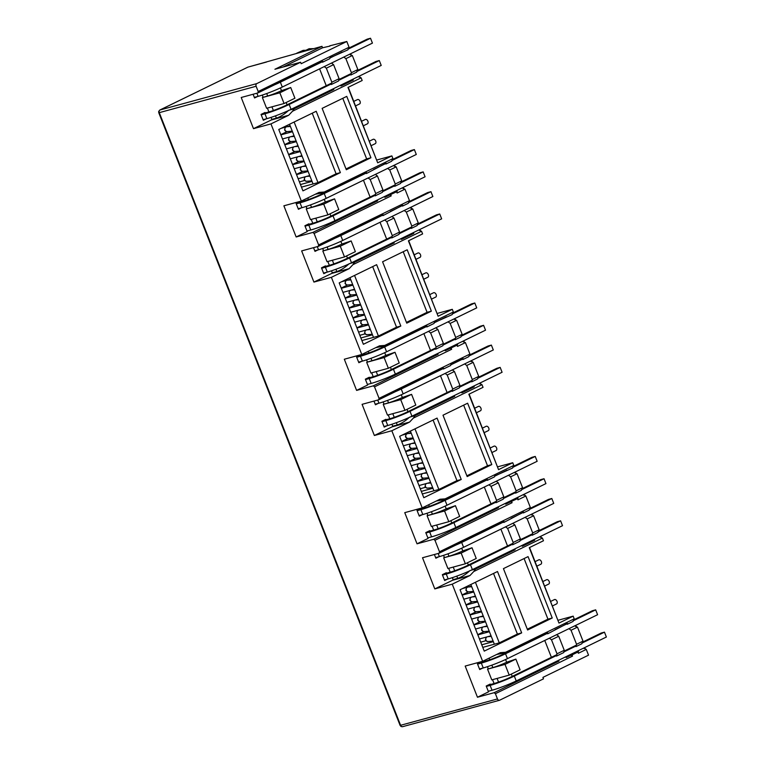 <?xml version="1.0" encoding="UTF-8"?>
<svg xmlns="http://www.w3.org/2000/svg" width="765" height="765" viewBox="0 0 765 765"><rect width="100%" height="100%" fill="white"/><g stroke="black" fill="none" stroke-linecap="round" stroke-linejoin="round"><path stroke-width="1.15" d="M248.367 67.014A2.104 1.597 74.8 0 0 248.147 67.052A2.104 1.597 74.8 0 0 247.927 67.129A2.104 1.348 -116 0 0 247.774 67.186L159.799 110.055A2.104 1.348 64 0 1 159.952 109.997A2.104 1.597 74.8 0 0 159.273 112.656L158.766 112.713L400.114 725.421L497.47 698.952A2.104 1.597 74.8 0 0 499.478 700.281A2.104 1.597 74.8 0 0 499.688 700.195L543.494 678.851L542.921 677.388L588.534 655.165L586.267 649.418L578.378 653.262L577.9 652.048L572.038 654.907L572.516 656.121L495.404 693.692L497.47 698.952M283.031 67.043L322.553 47.784L321.979 46.33L274.912 69.261L300.607 62.252L256.801 83.595A2.104 1.597 74.8 0 0 256.122 86.254L258.197 91.513L349.07 47.239L347.865 49.859L329.964 57.815L329.763 58.685L322.524 62.214L322.725 61.343L257.853 92.957L258.197 91.513M495.404 693.692L494.094 692.698L477.465 697.24L465.187 666.066L482.639 661.304L452.249 584.164L434.797 588.916L422.519 557.742L439.148 553.21L439.493 551.766L530.365 507.491L529.16 510.121L523.375 512.942L523.576 512.072L503.819 522.466L504.03 521.606L439.148 553.21M523.748 495.223L524.532 495.003L525.842 495.997L517.943 499.841L517.465 498.627L510.781 501.706L512.081 502.701L434.969 540.272L439.493 551.766M434.969 540.272L433.659 539.287L417.03 543.819L404.752 512.646L422.213 507.884L391.823 430.743L374.362 435.495L362.084 404.331L378.713 399.789L379.058 398.355L469.93 354.071L468.735 356.7L462.94 359.521L463.141 358.661L450.834 364.656L450.633 365.517L443.384 369.046L443.595 368.185L378.713 399.789M463.313 341.802L465.407 342.577L457.508 346.43L457.03 345.206L450.346 348.295L451.646 349.28L374.534 386.861L379.058 398.355M374.534 386.861L373.234 385.866L356.595 390.399L344.317 359.225L361.778 354.472L331.388 277.322L313.927 282.084L301.649 250.91L318.288 246.378L318.632 244.934L409.495 200.66L408.3 203.28L402.505 206.101L402.715 205.24L382.959 215.625L383.16 214.764L318.288 246.378M402.878 188.381L404.972 189.165L397.083 193.01L396.595 191.786L389.911 194.874L391.211 195.869L314.099 233.44L318.632 244.934M314.099 233.44L312.799 232.445L296.16 236.978L283.882 205.804L301.343 201.052L270.953 123.901L253.492 128.663L241.214 97.49L257.853 92.957M265.216 112.952L265.025 112.474L261.047 114.415L263.351 120.258L266.287 118.824M253.1 94.248L254.563 97.958L257.509 96.524M253.492 128.663L271.231 120.019L271.843 119.378L271.059 117.389M268.917 111.939L267.387 108.066M290.71 87.516L294.927 98.226L284.073 103.524L266.612 108.276L262.385 97.566L279.847 92.804L290.71 87.516L281.491 90.653A10.519 0.975 158.5 0 1 267.664 95.969L262.385 97.566M263.112 97.212L262.28 95.09M271.231 120.019L288.692 115.257L270.953 123.901M322.142 108.362L346.755 96.371L370.929 157.743L346.316 169.734L322.142 108.362M340.377 172.622L302.94 190.868L278.766 129.495L316.203 111.26L340.377 172.622L336.093 173.798L312.225 113.201M301.343 201.052L319.082 192.407L324.284 192.025L392.923 158.575L391.718 161.205L385.933 164.026L386.134 163.155L366.378 173.55L366.588 172.68L326.971 191.986L324.284 192.025M376.896 159.981L391.871 155.897L392.923 158.575M391.871 155.897L377.68 162.811L347.979 87.42L362.17 80.507L361.118 77.82L292.469 111.269L288.692 115.257M300.282 201.979L300.1 201.511L296.112 203.452L298.417 209.294L301.362 207.86M296.16 236.978L307.205 231.604L304.9 225.752L308.888 223.81L309.07 224.288M312.77 223.275L311.25 219.402M334.563 198.852L338.79 209.562L327.927 214.86L310.466 219.622L306.249 208.902L323.71 204.14L334.563 198.852L325.345 201.989A10.519 0.975 158.5 0 1 311.518 207.315L306.249 208.902M306.975 208.549L306.134 206.426M303.982 200.975L303.59 199.952M373.148 202.065L377.671 200.832L312.799 232.445M325.651 266.373L325.46 265.895L321.482 267.836L323.777 273.679L326.722 272.244M313.535 247.669L314.989 251.369L317.934 249.935M313.927 282.084L331.666 273.44L332.278 272.789L331.494 270.81M329.352 265.359L327.822 261.487M351.145 240.937L355.362 251.647L344.499 256.935L327.047 261.697L322.82 250.987L340.282 246.225L351.145 240.937L341.926 244.064A10.519 0.975 158.5 0 1 328.089 249.39L322.82 250.987M323.547 250.633L322.706 248.501M331.666 273.44L349.127 268.678L331.388 277.322M382.577 261.783L407.19 249.792L431.364 311.154L406.751 323.155L382.577 261.783M400.812 326.043L363.375 344.288L339.201 282.916L376.638 264.68L400.812 326.043L396.528 327.21L372.66 266.612M361.778 354.472L379.517 345.828L384.719 345.436L453.358 311.996L452.153 314.616L434.262 322.572L434.051 323.442L426.813 326.971L427.013 326.1L387.406 345.407L384.719 345.436M437.331 313.401L452.297 309.318L453.358 311.996M452.297 309.318L438.106 316.232L408.414 240.832L422.605 233.918L421.544 231.24L352.904 264.69L349.127 268.678M360.717 355.4L360.535 354.931L356.547 356.863L358.852 362.715L361.797 361.281M356.595 390.399L367.64 385.015L365.335 379.172L369.313 377.231L369.505 377.709M373.205 376.696L371.685 372.823M394.998 352.273L399.225 362.983L388.362 368.281L370.901 373.033L366.684 362.323L384.135 357.561L394.998 352.273L385.78 355.409A10.519 0.975 158.5 0 1 371.953 360.726L366.684 362.323M367.401 361.969L366.569 359.846M364.417 354.386L364.016 353.373M433.583 355.486L438.106 354.252L373.234 385.866M386.076 419.784L385.895 419.316L381.907 421.257L384.212 427.1L387.157 425.665M373.97 401.09L375.424 404.79L378.369 403.356M374.362 435.495L392.101 426.851L392.713 426.21L391.929 424.231M389.777 418.78L388.257 414.907M411.58 394.348L415.797 405.068L404.934 410.356L387.473 415.118L383.255 404.398L400.717 399.646L411.58 394.348L402.352 397.484A10.519 0.975 158.5 0 1 388.524 402.811L383.255 404.398M383.982 404.054L383.141 401.921M392.101 426.851L409.562 422.098L391.823 430.743M443.002 415.204L467.625 403.212L491.799 464.575L467.176 476.576L443.002 415.204M461.238 479.464L423.81 497.709L399.636 436.337L437.073 418.101L461.238 479.464L456.963 480.63L433.086 420.033M422.213 507.884L439.952 499.249L445.144 498.856L513.793 465.416L512.588 468.037L494.697 475.993L494.486 476.863L487.248 480.382L487.448 479.521L447.841 498.818L445.144 498.856M497.757 466.813L512.732 462.739L513.793 465.416M512.732 462.739L498.541 469.653L468.84 394.252L483.04 387.339L481.979 384.661L413.339 418.111L409.562 422.098M421.152 508.821L420.96 508.343L416.982 510.284L419.287 516.126L422.232 514.692M417.03 543.819L428.075 538.436L425.77 532.593L429.748 530.652L429.94 531.13M433.64 530.116L432.11 526.244M455.433 505.694L459.65 516.404L448.797 521.701L431.336 526.454L427.109 515.744L444.57 510.982L455.433 505.694L446.215 508.821A10.519 0.975 158.5 0 1 432.388 514.147L427.109 515.744M427.836 515.39L427.004 513.258M424.852 507.807L424.451 506.793M494.018 508.907L498.541 507.673L433.659 539.287M446.511 573.205L446.33 572.736L442.342 574.678L444.647 580.52L447.592 579.086M434.405 554.51L435.859 558.211L438.804 556.777M434.797 588.916L452.536 580.272L453.148 579.631L452.364 577.652M450.212 572.191L448.692 568.328M472.005 547.769L476.232 558.488L465.369 563.776L447.908 568.538L443.69 557.819L461.152 553.066L472.005 547.769L462.787 550.905A10.519 0.975 158.5 0 1 448.959 556.231L443.69 557.819M444.417 557.465L443.576 555.342M452.536 580.272L469.997 575.519L452.249 584.164M503.437 568.625L528.06 556.624L552.234 617.996L527.611 629.987L503.437 568.625M521.673 632.885L484.245 651.12L460.071 589.758L497.499 571.512L521.673 632.885L517.389 634.051L493.521 573.454M482.639 661.304L500.387 652.66L505.579 652.277L574.219 618.837L573.023 621.457L567.228 624.278L567.439 623.418L547.683 633.803L547.883 632.942L508.276 652.239L505.579 652.277M558.192 620.233L573.167 616.15L574.219 618.837M573.167 616.15L558.976 623.073L529.275 547.673L543.466 540.759L542.414 538.082L473.774 571.522L469.997 575.519M481.587 662.241L481.395 661.763L477.417 663.704L479.712 669.547L482.658 668.113M477.465 697.24L488.5 691.856L486.205 686.014L490.183 684.073L490.375 684.541M494.075 683.537L492.545 679.664M515.868 659.105L520.085 669.824L509.222 675.113L491.771 679.875L487.544 669.155L505.005 664.403L515.868 659.105L506.65 662.241A10.519 0.975 158.5 0 1 492.813 667.568L487.544 669.155M488.271 668.811L487.429 666.678M485.287 661.228L484.886 660.214M554.453 662.327L558.976 661.094L494.094 692.698M321.979 46.33L247.927 67.129L159.952 109.997L256.801 83.595M326.234 85.709L319.598 68.869M275.486 115.85L276.385 118.135L271.843 119.378M276.385 118.135C280.516 116.749 284.618 114.138 288.692 110.303M289.61 110.045L294.2 108.802L292.469 111.269M342.777 98.312L366.645 158.91L370.929 157.743M346.01 168.96L366.645 158.91M294.123 122.017L317.991 182.615L336.093 173.798M317.991 182.615L313.048 183.963L289.533 124.255M301.467 187.119L313.048 183.963M352.589 79.378L353.363 79.971L341.056 85.967L340.272 85.374L358.374 76.548L361.118 77.82M294.2 108.802L333.817 89.495L333.033 88.903L340.272 85.374M377.68 162.811L348.257 87.277M312.034 181.391L300.454 184.547M299.402 181.888L304.661 180.464M326.971 191.986L315.362 194.214M377.671 200.832L376.896 200.239L384.135 196.71L384.919 197.303L389.911 194.874M370.088 197.045L363.452 180.205M386.669 239.129L380.033 222.28M335.921 269.27L336.82 271.556L332.278 272.789M336.82 271.556C340.951 270.169 345.053 267.559 349.127 263.715M350.045 263.466L354.635 262.213L352.904 264.69M403.212 251.733L427.08 312.321L431.364 311.154M406.445 322.381L427.08 312.321M354.558 275.438L378.426 336.036L396.528 327.21M378.426 336.036L373.483 337.384L349.968 277.676M361.902 340.54L373.483 337.384M413.014 232.79L413.798 233.392L401.491 239.388L400.707 238.795L418.809 229.969L421.544 231.24M354.635 262.213L394.252 242.916L393.468 242.323L400.707 238.795M438.106 316.232L408.692 240.698M372.469 334.802L360.889 337.967M359.837 335.309L365.096 333.875M387.406 345.407L375.797 347.635M438.106 354.252L437.322 353.659L444.57 350.131L445.345 350.724L450.346 348.295M430.523 350.466L423.887 333.626M447.095 392.55L440.468 375.701M396.356 422.691L397.255 424.977L392.713 426.21M397.255 424.977C401.386 423.59 405.479 420.97 409.552 417.135M410.48 416.887L415.07 415.634L413.339 418.111M463.647 405.144L487.515 465.742L491.799 464.575M466.88 475.801L487.515 465.742M414.984 428.859L438.861 489.457L456.963 480.63M438.861 489.457L433.918 490.795L410.394 431.097M422.328 493.96L433.918 490.795M473.449 386.21L474.233 386.813L461.926 392.808L461.142 392.206L479.244 383.389L481.979 384.661M415.07 415.634L454.687 396.337L453.903 395.734L461.142 392.206M498.541 469.653L469.127 394.118M432.904 488.223L421.314 491.379M420.272 488.73L425.531 487.295M447.841 498.818L436.232 501.056M498.541 507.673L497.757 507.08L504.996 503.552L505.78 504.145L510.781 501.706M490.958 503.886L484.322 487.037M507.53 545.961L500.893 529.122M456.791 576.112L457.69 578.388L453.148 579.631M457.69 578.388C461.811 577.001 465.914 574.391 469.987 570.556M470.905 570.308L475.505 569.055L473.774 571.522M524.082 558.565L547.95 619.162L552.234 617.996M527.305 629.222L547.95 619.162M475.419 582.27L499.287 642.868L517.389 634.051M499.287 642.868L494.353 644.216L470.829 584.508M482.763 647.372L494.353 644.216M533.884 539.631L534.668 540.224L522.361 546.229L521.577 545.627L539.679 536.81L542.414 538.082M475.505 569.055L515.113 549.748L514.338 549.155L521.577 545.627M558.976 623.073L529.562 547.539M493.339 641.644L481.749 644.799M480.707 642.151L485.966 640.716M508.276 652.239L496.667 654.477M558.976 661.094L558.192 660.491L565.431 656.963L566.215 657.565L571.206 655.127L572.516 656.121M551.393 657.307L544.756 640.458M300.607 62.252L301.18 63.715L346.803 41.492L349.07 47.239M322.553 47.784L329.916 46.091M333.817 89.495L329.294 90.729M333.578 64.652L331.484 63.065L324.245 66.593L326.33 68.181L331.857 82.209L331.312 84.513L338.551 80.985L339.096 78.68L333.578 64.652L326.33 68.181M359.024 77.045L359.808 76.835M329.801 45.814L346.803 41.492M350.236 54.736L352.33 55.52L357.848 69.548L356.653 72.168L350.858 74.989L351.412 72.685L357.848 69.548M394.09 166.072L396.184 166.856L401.711 180.884L400.506 183.504L394.711 186.325L395.266 184.021L401.711 180.884M404.972 189.165L409.495 200.66M410.671 208.157L412.756 208.941L418.283 222.959L417.088 225.589L411.293 228.41L411.838 226.105L418.283 222.959M419.459 230.466L420.243 230.246M454.525 319.493L456.619 320.277L462.146 334.305L460.941 336.925L455.146 339.746L455.701 337.442L462.146 334.305M465.407 342.577L469.93 354.071M471.106 361.577L471.89 361.357L473.191 362.352L478.718 376.38L477.513 379.01L471.728 381.831L472.273 379.526L478.718 376.38M479.894 383.887L480.678 383.667M514.96 472.913L517.054 473.698L522.581 487.716L521.376 490.346L515.581 493.167L516.136 490.862L522.581 487.716M525.842 495.997L530.365 507.491M531.541 514.998L532.325 514.778L533.626 515.773L539.153 529.801L537.948 532.421L532.153 535.251L532.708 532.937L539.153 529.801M540.319 537.298L541.113 537.087M575.395 626.334L577.489 627.109L583.006 641.137L581.811 643.767L576.016 646.588L576.561 644.283L583.006 641.137M584.183 648.644L584.967 648.424L586.267 649.418M390.733 194.645L391.211 195.869M375.72 193.545L382.959 190.016L382.404 192.331L375.166 195.859L375.72 193.545L370.193 179.517L368.108 177.929L375.347 174.401L377.432 175.988L370.193 179.517M394.252 242.916L389.729 244.15M394.004 218.073L391.919 216.485L384.68 220.014L386.765 221.601L392.292 235.63L391.737 237.934L398.986 234.406L399.531 232.101L394.004 218.073L386.765 221.601M451.168 348.065L451.646 349.28M436.146 346.966L443.394 343.437L442.839 345.742L435.601 349.27L436.146 346.966L430.628 332.938L428.534 331.35L435.782 327.822L437.867 329.409L430.628 332.938M454.687 396.337L450.164 397.57M454.439 371.494L452.354 369.906L445.115 373.435L447.2 375.022L452.727 389.05L452.172 391.355L459.411 387.826L459.966 385.522L454.439 371.494L447.2 375.022M511.603 501.486L512.081 502.701M496.581 500.387L503.819 496.858L503.274 499.163L496.036 502.691L496.581 500.387L491.053 486.358L488.969 484.771L496.217 481.242L498.302 482.83L491.053 486.358M515.113 549.748L510.59 550.982M514.874 524.914L512.789 523.327L505.55 526.846L507.635 528.443L513.162 542.462L512.607 544.776L519.846 541.247L520.401 538.942L514.874 524.914L507.635 528.443M572.038 654.907L571.206 655.127M557.016 653.807L564.254 650.279L563.709 652.583L556.461 656.112L557.016 653.807L551.489 639.779L549.404 638.192L556.643 634.663L558.727 636.25L551.489 639.779M279.847 92.804L284.073 103.524M331.857 82.209L339.096 78.68M573.999 652.803L578.522 651.57L577.738 650.967L583.532 648.146L584.967 648.424M578.522 651.57L577.9 652.048M577.489 627.109L571.044 630.255L576.561 644.283M571.044 630.255L568.959 628.667L574.745 625.837L576.179 626.124M479.445 638.957L491.034 635.801M485.507 621.773L473.927 624.928M471.623 619.086L483.203 615.93M477.685 601.902L466.095 605.058M463.791 599.215L475.381 596.059M533.626 515.773L527.181 518.909L532.708 532.937M527.181 518.909L525.096 517.322L530.891 514.501L532.325 514.778M513.564 499.382L518.087 498.149L517.312 497.546L523.097 494.726L524.532 495.003M518.087 498.149L517.465 498.627M517.054 473.698L510.609 476.834L516.136 490.862M510.609 476.834L508.524 475.247L514.31 472.426L515.744 472.703M419.019 485.536L430.599 482.38M425.072 468.352L413.492 471.508M411.188 465.665L422.777 462.509M417.25 448.481L405.66 451.637M403.356 445.794L414.946 442.639M473.191 362.352L466.746 365.498L472.273 379.526M466.746 365.498L464.661 363.911L470.456 361.08L471.89 361.357M453.138 345.962L457.661 344.728L456.877 344.135L462.672 341.305L464.097 341.592M457.661 344.728L457.03 345.206M456.619 320.277L450.174 323.413L455.701 337.442M450.174 323.413L448.089 321.826L453.884 319.005L455.318 319.282M358.584 332.115L370.164 328.96M364.637 314.931L353.057 318.097M350.753 312.244L362.342 309.089M356.815 295.06L345.225 298.226M342.93 292.373L354.511 289.218M412.756 208.941L406.32 212.077L411.838 226.105M406.32 212.077L404.236 210.49L410.021 207.669L411.455 207.946M392.703 192.541L397.226 191.307L396.442 190.715L402.237 187.894L403.671 188.171M397.226 191.307L396.595 191.786M396.184 166.856L389.739 169.993L395.266 184.021M389.739 169.993L387.654 168.405L393.449 165.584L394.883 165.862M298.149 178.704L309.729 175.539M304.212 161.52L292.622 164.676M290.318 158.833L301.907 155.668M296.38 141.64L284.8 144.805M282.495 138.953L294.076 135.797M352.33 55.52L345.885 58.656L351.412 72.685M331.494 63.065L343.801 57.069L345.885 58.656M343.801 57.069L349.586 54.248L351.02 54.525M281.224 128.3L290.165 125.862M292.469 131.704L280.879 134.869M286.406 148.898L297.996 145.733M300.291 151.575L288.711 154.74M294.238 168.769L305.818 165.603M308.123 171.456L296.533 174.611M323.71 204.14L327.927 214.86M377.432 175.988L382.959 190.016M340.282 246.225L344.499 256.935M392.292 235.63L399.531 232.101M341.659 281.721L350.599 279.282M352.904 285.125L341.314 288.281M346.841 302.309L358.422 299.153M360.726 304.996L349.146 308.161M354.664 322.18L366.253 319.024M368.558 324.867L356.968 328.032M384.135 357.561L388.362 368.281M437.867 329.409L443.394 343.437M400.717 399.646L404.934 410.356M452.727 389.05L459.966 385.522M402.094 435.142L411.034 432.703M413.33 438.546L401.749 441.701M407.276 455.73L418.857 452.574M421.161 458.417L409.571 461.572M415.099 475.601L426.688 472.445M428.993 478.288L417.403 481.443M444.57 510.982L448.797 521.701M498.302 482.83L503.819 496.858M461.152 553.066L465.369 563.776M513.162 542.462L520.401 538.942M462.529 588.553L471.47 586.124M473.764 591.967L462.184 595.122M467.711 609.15L479.292 605.995M481.596 611.837L470.006 614.993M475.534 629.021L487.123 625.866M489.418 631.708L477.838 634.864M505.005 664.403L509.222 675.113M558.727 636.25L564.254 650.279M534.668 540.224L530.145 541.457M474.233 386.813L469.71 388.037M413.798 233.392L409.275 234.626M332.077 63.514L331.838 62.902M298.054 52.852L303.17 50.356L296.734 53.206M303.17 50.356L305.914 50.289M313.698 48.635L309.098 48.74L303.982 51.236M305.302 50.873L309.098 48.74M557.236 635.103L556.997 634.501M513.372 523.767L513.133 523.164M496.801 481.692L496.562 481.08M452.937 370.346L452.698 369.744M436.366 328.271L436.127 327.659M392.512 216.935L392.263 216.323M375.931 174.85L375.692 174.238M348.84 81.205L353.363 79.971M359.426 104.002A2.419 1.559 -116 0 0 359.598 103.935A2.419 1.559 -116 0 0 359.999 101.21A2.419 1.559 -116 0 0 357.657 99.517A2.419 1.559 -116 0 0 357.484 99.584A2.419 1.559 -116 0 0 357.322 99.68M367.257 123.873A2.419 1.559 -116 0 0 367.43 123.806A2.419 1.559 -116 0 0 367.831 121.08A2.419 1.559 -116 0 0 365.488 119.388A2.419 1.559 -116 0 0 365.316 119.455A2.419 1.559 -116 0 0 365.154 119.55M375.08 143.744A2.419 1.559 -116 0 0 375.261 143.677A2.419 1.559 -116 0 0 375.653 140.951A2.419 1.559 -116 0 0 373.32 139.259A2.419 1.559 -116 0 0 373.138 139.326A2.419 1.559 -116 0 0 372.976 139.421M357.647 70.399L376.007 61.458L379.306 60.559L356.806 71.518M262.586 113.669L268.572 112.034A13.139 1.214 -21.5 0 0 285.861 105.379L331.656 83.069M338.895 79.541L351.202 73.545M331.465 83.863L289.16 104.48A18.398 1.702 158.5 0 1 264.958 113.794L261.2 114.817M351.011 74.339L338.704 80.335M264.958 113.794L266.87 118.671A18.398 1.702 -21.5 0 0 291.073 109.347L333.043 88.903M358.383 76.557L381.219 65.427L379.306 60.559M266.87 118.671L263.122 119.694M254.334 97.385L258.092 96.361A18.398 1.702 -21.5 0 0 282.285 87.047L324.255 66.593M349.595 54.248L372.431 43.117L370.518 38.25L348.018 49.209M348.859 48.09L367.219 39.149L370.518 38.25M342.223 52.03L329.916 58.035M322.677 61.563L280.373 82.171A18.398 1.702 158.5 0 1 274.616 84.791M401.501 181.735L419.87 172.794L423.16 171.895L400.659 182.854M306.44 225.006L312.436 223.37A13.139 1.214 -21.5 0 0 329.715 216.715L375.51 194.406M382.749 190.877L395.065 184.881M375.319 195.209L333.014 215.816A18.398 1.702 158.5 0 1 308.811 225.139L305.063 226.153M394.874 185.675L382.557 191.68M308.811 225.139L310.733 230.007A18.398 1.702 -21.5 0 0 334.936 220.693L376.896 200.239M384.135 196.71L396.442 190.715M402.237 187.894L425.082 176.763L423.16 171.895M310.733 230.007L306.975 231.03M298.187 208.721L301.945 207.697A18.398 1.702 -21.5 0 0 326.148 198.384L368.108 177.939M375.347 174.41L387.664 168.405M393.449 165.584L416.294 154.463L414.372 149.586L391.871 160.554M296.275 203.853L300.023 202.83L301.945 207.697M324.561 192.637L320.937 194.406A13.139 1.214 158.5 0 1 303.648 201.061L297.652 202.696M392.722 159.436L411.082 150.485L414.372 149.586M386.086 163.375L373.779 169.371M366.531 172.9L324.226 193.516A18.398 1.702 158.5 0 1 300.023 202.83M461.936 335.156L480.296 326.215L483.595 325.316L461.094 336.275M366.875 378.426L372.871 376.791A13.139 1.214 -21.5 0 0 390.15 370.136L435.945 347.826M443.184 344.298L455.491 338.302M435.754 348.62L393.449 369.237A18.398 1.702 158.5 0 1 369.246 378.551L365.498 379.574M455.299 339.096L442.992 345.091M369.246 378.551L371.168 383.428A18.398 1.702 -21.5 0 0 395.362 374.104L437.331 353.659M444.57 350.131L456.877 344.135M462.672 341.314L485.517 330.184L483.595 325.316M371.168 383.428L367.41 384.451M358.622 362.141L362.38 361.118A18.398 1.702 -21.5 0 0 386.583 351.804L428.543 331.35M435.782 327.822L448.089 321.826M453.884 319.005L476.729 307.874L474.807 303.007L452.306 313.966M356.71 357.274L360.458 356.251L362.38 361.118M384.996 346.057L381.362 347.826A13.139 1.214 158.5 0 1 364.083 354.482L358.087 356.117M453.148 312.847L471.517 303.906L474.807 303.007M446.521 316.796L434.204 322.792M426.966 326.32L384.661 346.928A18.398 1.702 158.5 0 1 360.458 356.251M522.371 488.577L540.731 479.626L544.03 478.737L521.529 489.696M427.31 531.838L433.296 530.212A13.139 1.214 -21.5 0 0 450.585 523.556L496.38 501.247M503.619 497.719L515.926 491.713M496.189 502.041L453.884 522.658A18.398 1.702 158.5 0 1 429.681 531.971L425.923 532.995M515.734 492.517L503.427 498.512M429.681 531.971L431.594 536.839A18.398 1.702 -21.5 0 0 455.797 527.525L497.766 507.08M505.005 503.552L517.312 497.556M523.107 494.735L545.942 483.604L544.03 478.737M431.594 536.839L427.845 537.862M419.057 515.562L422.816 514.539A18.398 1.702 -21.5 0 0 447.009 505.216L488.978 484.771M496.217 481.242L508.524 475.247M514.319 472.426L537.154 461.295L535.242 456.428L512.741 467.386M417.145 510.685L420.893 509.662L422.816 514.539M445.431 499.478L441.797 501.247A13.139 1.214 158.5 0 1 424.518 507.903L418.522 509.538M513.583 466.268L531.943 457.327L535.242 456.428M506.946 470.207L494.639 476.213M487.401 479.732L445.096 500.348A18.398 1.702 158.5 0 1 420.893 509.662M582.806 641.998L601.166 633.047L604.465 632.148L581.964 643.116M487.745 685.258L493.731 683.633A13.139 1.214 -21.5 0 0 511.02 676.977L556.815 654.658M564.054 651.13L576.361 645.134M556.624 655.462L514.31 676.078A18.398 1.702 158.5 0 1 490.116 685.392L486.358 686.415M576.169 645.937L563.862 651.933M490.116 685.392L492.029 690.26A18.398 1.702 -21.5 0 0 516.232 680.946L558.201 660.501M565.44 656.972L577.747 650.977M583.542 648.146L606.377 637.025L604.465 632.148M492.029 690.26L488.28 691.283M479.492 668.983L483.241 667.96A18.398 1.702 -21.5 0 0 507.444 658.636L549.413 638.192M556.652 634.663L568.959 628.667M574.754 625.846L597.589 614.716L595.677 609.848L573.176 620.807M477.57 664.106L481.328 663.083L483.241 667.96M505.866 652.899L502.232 654.668A13.139 1.214 158.5 0 1 484.943 661.323L478.957 662.959M574.018 619.688L592.378 610.747L595.677 609.848M567.381 623.628L555.074 629.624M547.836 633.152L505.531 653.769A18.398 1.702 158.5 0 1 481.328 663.083M418.082 223.82L436.442 214.869L439.732 213.98L417.241 224.939M323.021 267.081L329.007 265.455A13.139 1.214 -21.5 0 0 346.296 258.8L392.091 236.481M399.33 232.962L411.637 226.956M391.9 237.284L349.586 257.901A18.398 1.702 158.5 0 1 325.393 267.214L321.635 268.238M411.446 227.76L399.139 233.755M325.393 267.214L327.305 272.082A18.398 1.702 -21.5 0 0 351.508 262.768L393.468 242.323M418.818 229.978L441.654 218.847L439.732 213.98M327.305 272.082L323.557 273.105M314.769 250.805L318.517 249.782A18.398 1.702 -21.5 0 0 342.72 240.459L384.69 220.014M391.929 216.485L404.236 210.49M410.03 207.669L432.866 196.538L430.953 191.671L408.453 202.629M409.294 201.511L427.654 192.57L430.953 191.671M402.658 205.45L390.351 211.446M383.112 214.975L340.808 235.591A18.398 1.702 158.5 0 1 335.051 238.202M478.517 377.241L496.877 368.29L500.167 367.391L477.676 378.359M383.447 420.501L389.442 418.866A13.139 1.214 -21.5 0 0 406.731 412.22L452.517 389.901M459.765 386.373L472.072 380.377M452.325 390.705L410.021 411.321A18.398 1.702 158.5 0 1 385.818 420.635L382.07 421.658M471.881 381.18L459.574 387.176M385.818 420.635L387.74 425.503A18.398 1.702 -21.5 0 0 411.943 416.189L453.903 395.744M479.244 383.389L502.089 372.268L500.167 367.391M387.74 425.503L383.992 426.526M375.204 404.226L378.952 403.203A18.398 1.702 -21.5 0 0 403.155 393.879L445.115 373.435M452.364 369.906L464.671 363.911M470.465 361.09L493.301 349.959L491.379 345.091L468.888 356.05M469.729 354.931L488.089 345.99L491.379 345.091M463.093 358.871L450.786 364.867M443.547 368.395L401.233 389.012A18.398 1.702 158.5 0 1 395.476 391.623M538.952 530.661L557.312 521.711L560.602 520.812L538.101 531.78M443.882 573.922L449.877 572.287A13.139 1.214 -21.5 0 0 467.166 565.631L512.952 543.322M520.19 539.794L532.507 533.798M512.76 544.125L470.456 564.733A18.398 1.702 158.5 0 1 446.253 574.056L442.505 575.079M532.316 534.601L519.999 540.597M446.253 574.056L448.175 578.923A18.398 1.702 -21.5 0 0 472.378 569.609L514.338 549.165M539.679 536.81L562.524 525.689L560.602 520.812M448.175 578.923L444.417 579.947M435.639 557.637L439.387 556.614A18.398 1.702 -21.5 0 0 463.59 547.3L505.55 526.856M512.789 523.327L525.106 517.331M530.891 514.51L553.736 503.38L551.814 498.503L529.323 509.471M530.164 508.352L548.524 499.402L551.814 498.503M523.528 512.292L511.221 518.288M503.972 521.816L461.668 542.433A18.398 1.702 158.5 0 1 455.911 545.043M419.861 257.413A2.419 1.559 -116 0 0 420.033 257.346A2.419 1.559 -116 0 0 420.434 254.63A2.419 1.559 -116 0 0 418.092 252.938A2.419 1.559 -116 0 0 417.92 253.005A2.419 1.559 -116 0 0 417.757 253.1M427.683 277.284A2.419 1.559 -116 0 0 427.865 277.226A2.419 1.559 -116 0 0 428.266 274.501A2.419 1.559 -116 0 0 425.923 272.809A2.419 1.559 -116 0 0 425.742 272.876A2.419 1.559 -116 0 0 425.579 272.971M435.514 297.164A2.419 1.559 -116 0 0 435.687 297.097A2.419 1.559 -116 0 0 436.088 294.372A2.419 1.559 -116 0 0 433.745 292.679A2.419 1.559 -116 0 0 433.573 292.746A2.419 1.559 -116 0 0 433.411 292.842M480.296 410.834A2.419 1.559 -116 0 0 480.468 410.767A2.419 1.559 -116 0 0 480.869 408.051A2.419 1.559 -116 0 0 478.527 406.358A2.419 1.559 -116 0 0 478.355 406.425A2.419 1.559 -116 0 0 478.192 406.521M488.118 430.705A2.419 1.559 -116 0 0 488.3 430.638A2.419 1.559 -116 0 0 488.701 427.922A2.419 1.559 -116 0 0 486.358 426.229A2.419 1.559 -116 0 0 486.177 426.296A2.419 1.559 -116 0 0 486.014 426.392M495.95 450.575A2.419 1.559 -116 0 0 496.122 450.509A2.419 1.559 -116 0 0 496.523 447.793A2.419 1.559 -116 0 0 494.18 446.1A2.419 1.559 -116 0 0 494.008 446.167A2.419 1.559 -116 0 0 493.846 446.263M540.721 564.254A2.419 1.559 -116 0 0 540.903 564.188A2.419 1.559 -116 0 0 541.304 561.462A2.419 1.559 -116 0 0 538.962 559.77A2.419 1.559 -116 0 0 538.78 559.837A2.419 1.559 -116 0 0 538.627 559.942M548.553 584.125A2.419 1.559 -116 0 0 548.735 584.058A2.419 1.559 -116 0 0 549.127 581.343A2.419 1.559 -116 0 0 546.784 579.65A2.419 1.559 -116 0 0 546.612 579.707A2.419 1.559 -116 0 0 546.449 579.813M556.385 603.996A2.419 1.559 -116 0 0 556.557 603.929A2.419 1.559 -116 0 0 556.958 601.214A2.419 1.559 -116 0 0 554.615 599.521A2.419 1.559 -116 0 0 554.443 599.588A2.419 1.559 -116 0 0 554.281 599.683M159.799 110.055L158.68 111.461A2.104 1.272 13.4 0 0 159.273 112.656L400.621 725.354A2.104 1.597 74.8 0 0 401.587 726.52A2.104 1.597 74.8 0 0 402.629 726.673A2.104 1.597 74.8 0 0 402.839 726.597M401.587 726.52A2.104 1.09 119.3 0 1 401.042 726.482L400.114 725.421M256.122 86.254L159.273 112.656M266.708 93.55L267.664 95.969M281.491 90.653L280.42 87.927M286.158 102.5L287.057 104.795M271.938 106.832L273.382 110.504M311.518 207.315L310.561 204.886M308.458 199.531L307.807 197.896M317.245 221.84L315.792 218.168M330.011 213.837L330.92 216.132M324.274 199.273L325.345 201.989M327.133 246.961L328.089 249.39M341.926 244.064L340.855 241.348M346.593 255.921L347.492 258.216M332.373 260.243L333.817 263.925M371.953 360.726L370.996 358.307M368.883 352.952L368.242 351.317M377.671 375.261L376.227 371.589M390.446 367.257L391.355 369.552M384.709 352.684L385.78 355.409M387.568 400.382L388.524 402.811M402.352 397.484L401.281 394.769M407.028 409.342L407.927 411.637M392.799 413.664L394.252 417.346M432.388 514.147L431.431 511.728M429.318 506.373L428.677 504.737M438.106 528.682L436.662 525M450.881 520.678L451.78 522.973M445.144 506.105L446.215 508.821M448.003 553.803L448.959 556.231M462.787 550.905L461.716 548.189M467.453 562.763L468.362 565.048M453.234 567.085L454.687 570.757M492.813 667.568L491.857 665.139M489.753 659.793L489.112 658.158M498.541 682.103L497.097 678.421M511.316 674.099L512.215 676.394M505.579 659.526L506.65 662.241M473.851 624.737L480.191 621.649M472.33 601.778L466.019 604.857L472.368 601.778M413.416 471.317L419.765 468.228L413.406 471.307M411.895 448.357L405.584 451.436L411.933 448.357M352.981 317.896L359.33 314.807L352.971 317.886M351.46 294.936L345.149 298.015L351.498 294.936M292.546 164.485L298.895 161.386L292.546 164.465M284.723 144.614L291.063 141.515M280.803 134.678L287.152 131.58M294.946 151.451L288.625 154.53L294.984 151.451M302.768 171.322L296.457 174.401L302.806 171.322M347.549 285.001L341.238 288.08L347.587 285.001M349.07 307.96L355.409 304.872L349.06 307.951M356.892 327.831L363.241 324.743M407.984 438.422L401.663 441.501L408.022 438.422M409.505 461.381L415.844 458.292L409.495 461.372M423.638 478.163L417.327 481.242L423.676 478.163M468.419 591.842L462.098 594.912L468.457 591.842M469.93 614.802L476.279 611.713L469.93 614.792M484.073 631.584L477.752 634.663L484.111 631.584M290.404 126.455L286.961 126.751A2.419 2.305 85.2 0 0 286.885 126.761M286.263 126.923A2.419 2.305 85.2 0 0 287.372 131.57L292.249 131.159M294.315 136.39L290.872 136.686A2.419 2.305 85.2 0 0 290.805 136.696M290.174 136.859A2.419 2.305 85.2 0 0 291.283 141.506L296.16 141.095M298.226 146.325L294.793 146.622A2.419 2.305 85.2 0 0 294.716 146.631M294.095 146.794A2.419 2.305 85.2 0 0 295.194 151.441L300.081 151.03M302.137 156.261L298.704 156.557A2.419 2.305 85.2 0 0 298.627 156.567M298.006 156.729A2.419 2.305 85.2 0 0 299.115 161.377L303.992 160.966M306.057 166.196L302.615 166.493A2.419 2.305 85.2 0 0 302.548 166.502M301.917 166.674A2.419 2.305 85.2 0 0 303.026 171.312L307.903 170.901M309.968 176.132L306.526 176.428A2.419 2.305 85.2 0 0 306.459 176.438M305.837 176.61A2.419 2.305 85.2 0 0 306.937 181.248L311.814 180.836M289.16 104.48L291.073 109.347M256.849 93.225L258.092 96.361M280.373 82.171L282.285 87.047M333.014 215.816L334.936 220.693M324.226 193.516L326.148 198.384M393.449 369.237L395.362 374.104M384.661 346.928L386.583 351.804M453.884 522.658L455.797 527.525M445.096 500.348L447.009 505.216M514.31 676.078L516.232 680.946M505.531 653.769L507.444 658.636M349.586 257.901L351.508 262.768M317.284 246.646L318.517 249.782M340.808 235.591L342.72 240.459M410.021 411.321L411.943 416.189M377.719 400.066L378.952 403.203M401.233 389.012L403.155 393.879M470.456 564.733L472.378 569.609M438.154 553.487L439.387 556.614M461.668 542.433L463.59 547.3M350.829 279.875L347.396 280.172A2.419 2.305 85.2 0 0 347.32 280.172M346.698 280.344A2.419 2.305 85.2 0 0 347.807 284.991L352.684 284.57M354.75 289.811L351.307 290.107A2.419 2.305 85.2 0 0 351.24 290.107M350.609 290.279A2.419 2.305 85.2 0 0 351.718 294.927L356.595 294.506M358.661 299.746L355.218 300.043A2.419 2.305 85.2 0 0 355.151 300.052M354.53 300.215A2.419 2.305 85.2 0 0 355.629 304.862L360.506 304.441M362.572 309.682L359.139 309.978A2.419 2.305 85.2 0 0 359.062 309.988M358.441 310.15A2.419 2.305 85.2 0 0 359.55 314.798L364.427 314.377M366.483 319.617L363.05 319.913A2.419 2.305 85.2 0 0 362.973 319.923M362.352 320.086A2.419 2.305 85.2 0 0 363.461 324.733L368.338 324.312M370.403 329.552L366.961 329.849A2.419 2.305 85.2 0 0 366.894 329.858M366.263 330.021A2.419 2.305 85.2 0 0 367.372 334.668L372.249 334.257M411.264 433.296L407.831 433.583A2.419 2.305 85.2 0 0 407.755 433.592M407.133 433.765A2.419 2.305 85.2 0 0 408.233 438.402L413.119 437.991M415.175 443.231L411.742 443.528A2.419 2.305 85.2 0 0 411.666 443.528M411.044 443.7A2.419 2.305 85.2 0 0 412.153 448.338L417.03 447.927M419.096 453.167L415.653 453.463A2.419 2.305 85.2 0 0 415.586 453.463M414.955 453.635A2.419 2.305 85.2 0 0 416.064 458.283L420.941 457.862M423.007 463.102L419.574 463.399A2.419 2.305 85.2 0 0 419.497 463.399M418.876 463.571A2.419 2.305 85.2 0 0 419.975 468.218L424.852 467.798M426.918 473.038L423.485 473.334A2.419 2.305 85.2 0 0 423.408 473.334M422.787 473.506A2.419 2.305 85.2 0 0 423.896 478.154L428.773 477.733M430.838 482.973L427.396 483.27A2.419 2.305 85.2 0 0 427.319 483.27M426.698 483.442A2.419 2.305 85.2 0 0 427.807 488.089L432.684 487.668M471.699 586.717L468.266 587.004A2.419 2.305 85.2 0 0 468.19 587.013M467.568 587.185A2.419 2.305 85.2 0 0 468.668 591.823L473.545 591.412M475.61 596.652L472.177 596.939A2.419 2.305 85.2 0 0 472.101 596.949M471.479 597.121A2.419 2.305 85.2 0 0 472.588 601.759L477.465 601.347M479.531 606.588L476.088 606.875A2.419 2.305 85.2 0 0 476.012 606.884M475.39 607.056A2.419 2.305 85.2 0 0 476.499 611.694L481.376 611.283M483.442 616.523L479.999 616.81A2.419 2.305 85.2 0 0 479.932 616.819M479.311 616.992A2.419 2.305 85.2 0 0 480.41 621.629L485.287 621.218M487.353 626.459L483.92 626.745A2.419 2.305 85.2 0 0 483.843 626.755M483.222 626.927A2.419 2.305 85.2 0 0 484.322 631.565L489.208 631.154M491.264 636.394L487.831 636.681A2.419 2.305 85.2 0 0 487.754 636.69M487.133 636.863A2.419 2.305 85.2 0 0 488.242 641.5L493.119 641.089M499.478 700.281L402.629 726.673L401.042 726.482M247.946 67.119L266.478 62.051M158.68 111.461L158.766 112.713M480.152 621.649L473.841 624.728M291.025 141.515L284.714 144.595M287.114 131.58L280.803 134.659M363.203 324.743L356.892 327.822M285.23 127.21L284.59 129.993C285.603 131.37 286.531 131.896 287.372 131.57M353.812 101.372L357.484 99.584M355.591 105.886L359.598 103.935M289.151 137.145L288.501 139.928C289.514 141.305 290.442 141.831 291.283 141.506M293.062 147.081L292.421 149.864C293.425 151.24 294.353 151.766 295.194 151.441M361.635 121.243L365.316 119.455M363.413 125.756L367.43 123.806M296.973 157.016L296.332 159.799C297.346 161.176 298.264 161.702 299.115 161.377M300.894 166.952L300.243 169.734C301.257 171.111 302.185 171.637 303.026 171.312M369.466 141.114L373.138 139.326M371.245 145.627L375.261 143.677M304.805 176.887L304.154 179.67C305.168 181.047 306.096 181.573 306.937 181.248M345.665 280.631L345.025 283.404C346.029 284.79 346.956 285.316 347.807 284.991M414.238 254.793L417.92 253.005M416.017 259.306L420.033 257.346M349.586 290.566L348.936 293.339C349.949 294.726 350.877 295.252 351.718 294.927M353.497 300.502L352.847 303.275C353.86 304.661 354.788 305.187 355.629 304.862M422.07 274.664L425.742 272.876M423.848 279.177L427.865 277.226M357.408 310.437L356.767 313.21C357.771 314.597 358.699 315.123 359.55 314.798M361.319 320.372L360.678 323.146C361.692 324.532 362.62 325.058 363.461 324.733M429.901 294.535L433.573 292.746M431.68 299.048L435.687 297.097M365.24 330.308L364.589 333.081C365.603 334.468 366.531 334.993 367.372 334.668M406.1 434.042L405.46 436.825C406.464 438.211 407.391 438.737 408.233 438.402M474.673 408.214L478.355 406.425M476.452 412.727L480.468 410.767M410.011 443.977L409.371 446.76C410.384 448.147 411.312 448.673 412.153 448.338M413.932 453.913L413.282 456.695C414.295 458.082 415.223 458.608 416.064 458.283M482.505 428.084L486.177 426.296M484.283 432.598L488.3 430.638M417.843 463.848L417.202 466.631C418.206 468.017 419.134 468.543 419.975 468.218M421.754 473.793L421.113 476.566C422.117 477.953 423.045 478.479 423.896 478.154M490.327 447.955L494.008 446.167M492.105 452.469L496.122 450.509M425.675 483.729L425.024 486.502C426.038 487.888 426.966 488.414 427.807 488.089M466.535 587.463L465.895 590.245C466.899 591.632 467.826 592.158 468.668 591.823M535.108 561.634L538.78 559.837M536.887 566.148L540.903 564.188M470.446 597.398L469.806 600.181C470.81 601.567 471.737 602.093 472.588 601.759M474.357 607.334L473.717 610.116C474.73 611.503 475.658 612.029 476.499 611.694M542.94 581.505L546.612 579.707M544.718 586.019L548.735 584.058M478.278 617.269L477.628 620.052C478.641 621.438 479.569 621.964 480.41 621.629M482.189 627.204L481.548 629.987C482.552 631.374 483.48 631.9 484.322 631.565M550.762 601.376L554.443 599.588M552.54 605.89L556.557 603.929M486.1 637.14L485.459 639.923C486.473 641.309 487.401 641.835 488.242 641.5"/></g></svg>
